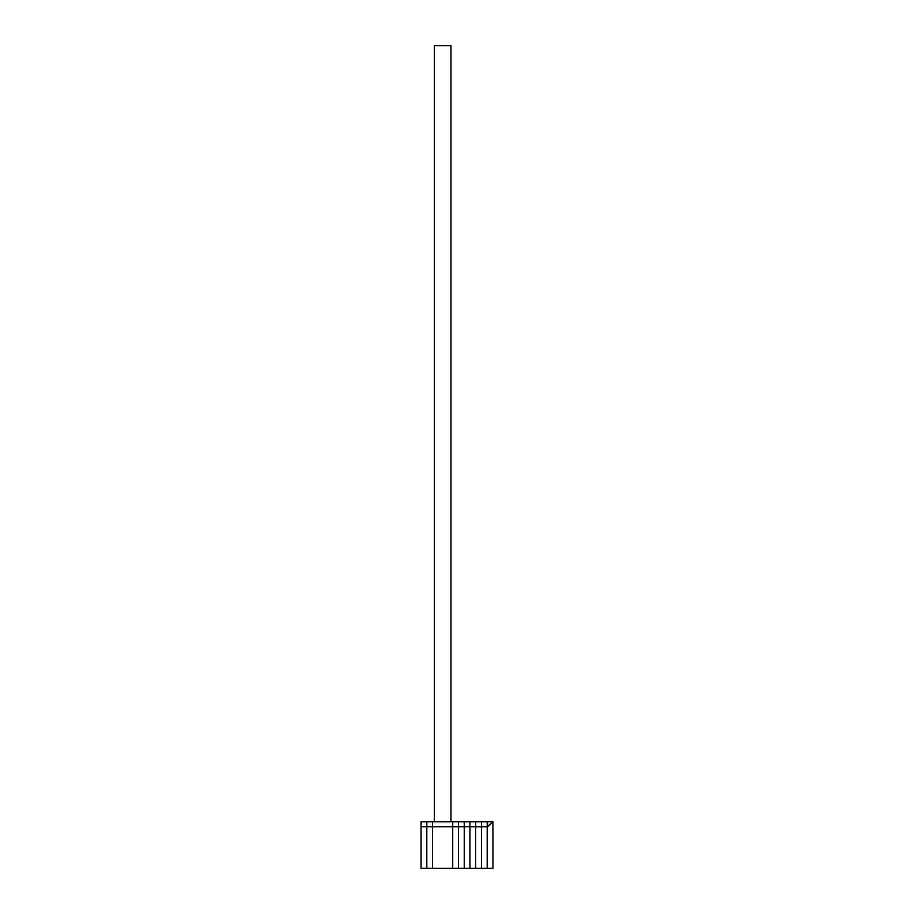 <?xml version="1.0" encoding="UTF-8"?>
<svg xmlns="http://www.w3.org/2000/svg" width="914" height="914" viewBox="0 0 914 914"><rect width="100%" height="100%" fill="white"/><g stroke="black" fill="none" stroke-linecap="round" stroke-linejoin="round"><path stroke-width="1.37" d="M432.551 868.3L432.551 821.743L452.727 821.743L432.551 821.743L432.551 826.782L452.727 826.782L452.727 868.3L452.727 826.782L432.551 826.782L432.551 821.743L432.551 868.3L452.727 868.3L432.551 868.3L432.551 826.782L432.551 868.3L426.815 868.3L432.551 868.3M450.968 821.743L450.968 45.7L434.321 45.7L434.321 821.743L434.321 45.7L450.968 45.7L450.968 821.743M426.815 821.743L426.815 868.3L426.815 826.782L432.551 826.782L426.815 826.782L426.815 821.743L432.551 821.743L426.815 821.743L426.815 868.3L421.068 868.3L426.815 868.3L426.815 826.782L421.068 826.782L421.068 868.3L421.068 826.782L426.815 826.782L426.815 821.743L421.068 821.743L421.068 826.782L421.068 821.743L426.815 821.743M458.474 821.743L458.474 868.3L464.221 868.3L458.474 868.3L458.474 826.782L464.221 826.782L464.221 868.3L469.956 868.3L464.221 868.3L464.221 826.782L464.221 868.3L464.221 826.782L458.474 826.782L458.474 821.743L464.221 821.743L464.221 826.782L469.956 826.782L469.956 868.3L475.703 868.3L469.956 868.3L469.956 826.782L469.956 868.3L469.956 826.782L464.221 826.782L464.221 821.743L464.221 826.782L464.221 821.743L458.474 821.743L458.474 868.3L452.727 868.3L458.474 868.3L458.474 826.782L452.727 826.782L452.727 868.3L452.727 826.782L458.474 826.782L458.474 821.743L452.727 821.743L452.727 826.782L452.727 821.743L458.474 821.743M487.185 868.3L487.185 821.743L481.45 821.743L487.185 821.743L487.185 826.782L481.45 826.782L481.45 821.743L481.45 826.782L481.45 821.743L481.45 826.782L487.185 826.782L487.185 868.3L481.45 868.3L481.45 826.782L481.45 868.3L492.932 868.3L492.932 821.743L487.185 826.782L487.185 868.3L492.932 868.3L492.932 821.743L487.185 821.743L487.185 826.782L487.185 821.743L492.155 821.743L490.144 824.725L487.185 826.782L487.185 868.3M481.45 868.3L481.45 826.782L481.45 868.3L475.703 868.3L481.45 868.3M469.956 821.743L469.956 826.782L475.703 826.782L475.703 868.3L475.703 826.782L475.703 868.3L475.703 826.782L469.956 826.782L469.956 821.743L469.956 826.782L469.956 821.743L464.221 821.743L475.703 821.743L475.703 826.782L481.45 826.782L475.703 826.782L475.703 821.743L475.703 826.782L475.703 821.743L469.956 821.743M475.703 821.743L481.45 821.743L475.703 821.743"/></g></svg>
